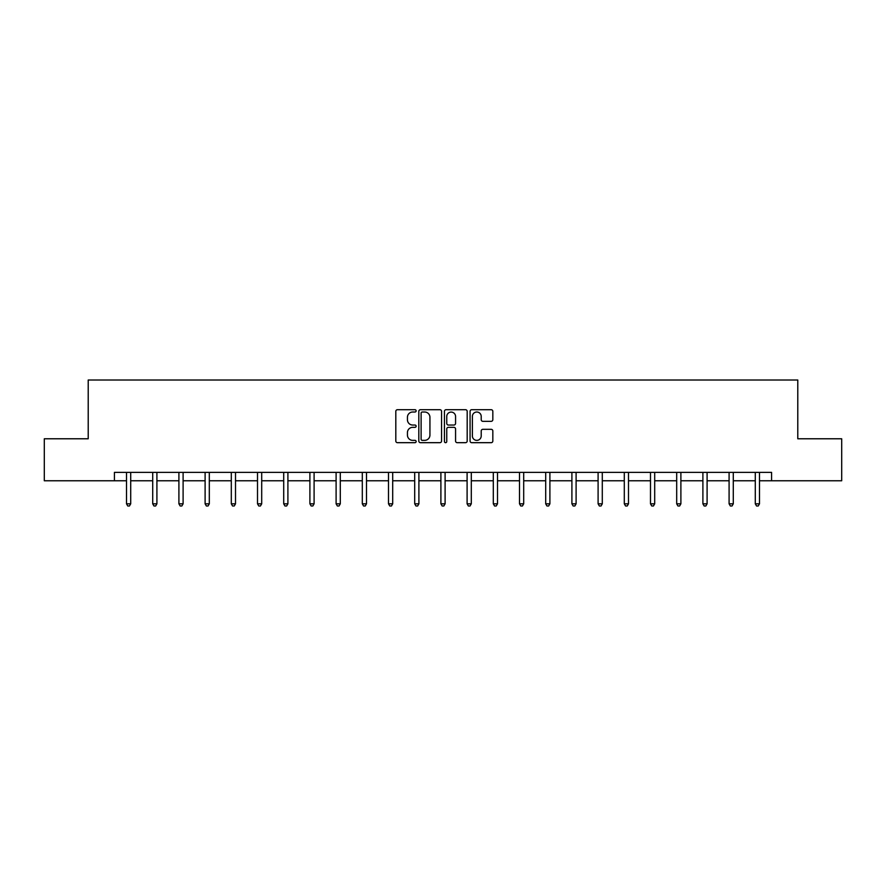 <?xml version="1.0" encoding="UTF-8"?>
<svg xmlns="http://www.w3.org/2000/svg" width="886" height="886" viewBox="0 0 886 886"><rect width="100%" height="100%" fill="white"/><g stroke="black" fill="none" stroke-linecap="round" stroke-linejoin="round"><path stroke-width="1.33" d="M416.132 410.86A1.152 1.152 0 0 0 414.98 409.709L397.46 409.709A1.65 1.65 0 0 0 395.809 411.348L395.809 441.029A1.65 1.65 0 0 0 397.46 442.679L414.98 442.679A1.152 1.152 0 0 0 416.132 441.516A1.152 1.152 0 0 0 414.98 440.364L412.71 440.364A5.272 5.272 0 0 1 407.438 435.092L407.438 432.623A5.272 5.272 0 0 1 412.71 427.34L414.98 427.34A1.152 1.152 0 0 0 416.132 426.188A1.152 1.152 0 0 0 414.98 425.036L412.71 425.036A5.272 5.272 0 0 1 407.438 419.765L407.438 417.284A5.272 5.272 0 0 1 412.71 412.012L414.98 412.012A1.152 1.152 0 0 0 416.132 410.86M491.176 421.326A1.65 1.65 0 0 0 492.826 419.676L492.826 411.348A1.65 1.65 0 0 0 491.176 409.709L471.729 409.709A1.65 1.65 0 0 0 470.078 411.348L470.078 441.029A1.65 1.65 0 0 0 471.729 442.679L491.176 442.679A1.65 1.65 0 0 0 492.826 441.029L492.826 430.973A1.65 1.65 0 0 0 491.176 429.322L482.848 429.322A1.65 1.65 0 0 0 481.209 430.973L481.209 435.956A4.408 4.408 0 0 1 476.79 440.364A4.408 4.408 0 0 1 472.382 435.956L472.382 416.42A4.408 4.408 0 0 1 476.79 412.012A4.408 4.408 0 0 1 481.209 416.42L481.209 419.676A1.65 1.65 0 0 0 482.848 421.326L491.176 421.326M114.416 480.766L44.3 480.766L44.3 438.78L88.212 438.78L88.212 380.005L797.788 380.005L797.788 438.78L841.7 438.78L841.7 480.766L771.584 480.766L771.584 472.371L114.416 472.371L114.416 480.766L126.51 480.766M441.56 411.348A1.65 1.65 0 0 0 439.91 409.709L420.462 409.709A1.65 1.65 0 0 0 418.812 411.348L418.812 441.029A1.65 1.65 0 0 0 420.462 442.679L439.91 442.679A1.65 1.65 0 0 0 441.56 441.029L441.56 411.348M446.09 409.709L465.538 409.709A1.65 1.65 0 0 1 467.188 411.348L467.188 441.029A1.65 1.65 0 0 1 465.538 442.679L457.22 442.679A1.65 1.65 0 0 1 455.57 441.029L455.57 428.99A1.65 1.65 0 0 0 453.92 427.34L448.394 427.34A1.65 1.65 0 0 0 446.754 428.99L446.754 441.516A1.152 1.152 0 0 1 445.592 442.679A1.152 1.152 0 0 1 444.44 441.516L444.44 411.348A1.65 1.65 0 0 1 446.09 409.709M130.707 480.766L152.713 480.766M156.911 480.766L178.906 480.766M183.103 480.766L205.109 480.766M209.306 480.766L231.301 480.766M235.51 480.766L257.505 480.766M261.702 480.766L283.708 480.766M287.906 480.766L309.901 480.766M314.098 480.766L336.104 480.766M340.302 480.766L362.308 480.766M366.505 480.766L388.5 480.766M392.697 480.766L414.703 480.766M418.901 480.766L440.896 480.766M445.104 480.766L467.099 480.766M471.297 480.766L493.303 480.766M497.5 480.766L519.495 480.766M523.692 480.766L545.698 480.766M549.896 480.766L571.902 480.766M576.099 480.766L598.094 480.766M602.292 480.766L624.298 480.766M628.495 480.766L650.49 480.766M654.699 480.766L676.694 480.766M680.891 480.766L702.897 480.766M707.094 480.766L729.089 480.766M733.287 480.766L755.293 480.766M759.49 480.766L771.584 480.766M422.268 412.012A1.152 1.152 0 0 0 421.116 413.164L421.116 439.212A1.152 1.152 0 0 0 422.268 440.364L424.66 440.364A5.272 5.272 0 0 0 429.931 435.092L429.931 417.284A5.272 5.272 0 0 0 424.66 412.012L422.268 412.012M455.57 416.509A4.408 4.408 0 0 0 451.162 412.09A4.408 4.408 0 0 0 446.754 416.509L446.754 423.386A1.65 1.65 0 0 0 448.394 425.036L453.92 425.036A1.65 1.65 0 0 0 455.57 423.386L455.57 416.509M130.929 472.371L130.829 472.615A1.683 1.683 0 0 0 130.707 473.246L130.707 503.813L126.51 503.813L126.51 473.246A1.683 1.683 0 0 0 126.388 472.615L126.288 472.371M130.707 503.813L129.445 505.995L127.772 505.995L126.51 503.813M157.132 472.371L157.032 472.615A1.683 1.683 0 0 0 156.911 473.246L156.911 503.813L152.713 503.813L152.713 473.246A1.683 1.683 0 0 0 152.591 472.615L152.492 472.371M156.911 503.813L155.648 505.995L153.965 505.995L152.713 503.813M183.324 472.371L183.225 472.615A1.683 1.683 0 0 0 183.103 473.246L183.103 503.813L178.906 503.813L178.906 473.246A1.683 1.683 0 0 0 178.784 472.615L178.684 472.371M183.103 503.813L181.851 505.995L180.168 505.995L178.906 503.813M209.528 472.371L209.428 472.615A1.683 1.683 0 0 0 209.306 473.246L209.306 503.813L205.109 503.813L205.109 473.246A1.683 1.683 0 0 0 204.987 472.615L204.887 472.371M209.306 503.813L208.044 505.995L206.372 505.995L205.109 503.813M235.72 472.371L235.621 472.615A1.683 1.683 0 0 0 235.51 473.246L235.51 503.813L231.301 503.813L231.301 473.246A1.683 1.683 0 0 0 231.18 472.615L231.091 472.371M235.51 503.813L234.247 505.995L232.564 505.995L231.301 503.813M261.924 472.371L261.824 472.615A1.683 1.683 0 0 0 261.702 473.246L261.702 503.813L257.505 503.813L257.505 473.246A1.683 1.683 0 0 0 257.383 472.615L257.283 472.371M261.702 503.813L260.44 505.995L258.767 505.995L257.505 503.813M288.127 472.371L288.028 472.615A1.683 1.683 0 0 0 287.906 473.246L287.906 503.813L283.708 503.813L283.708 473.246A1.683 1.683 0 0 0 283.586 472.615L283.487 472.371M287.906 503.813L286.643 505.995L284.96 505.995L283.708 503.813M314.32 472.371L314.22 472.615A1.683 1.683 0 0 0 314.098 473.246L314.098 503.813L309.901 503.813L309.901 473.246A1.683 1.683 0 0 0 309.779 472.615L309.679 472.371M314.098 503.813L312.847 505.995L311.163 505.995L309.901 503.813M340.523 472.371L340.423 472.615A1.683 1.683 0 0 0 340.302 473.246L340.302 503.813L336.104 503.813L336.104 473.246A1.683 1.683 0 0 0 335.982 472.615L335.883 472.371M340.302 503.813L339.039 505.995L337.367 505.995L336.104 503.813M366.726 472.371L366.627 472.615A1.683 1.683 0 0 0 366.505 473.246L366.505 503.813L362.308 503.813L362.308 473.246A1.683 1.683 0 0 0 362.186 472.615L362.086 472.371M366.505 503.813L365.242 505.995L363.559 505.995L362.308 503.813M392.919 472.371L392.819 472.615A1.683 1.683 0 0 0 392.697 473.246L392.697 503.813L388.5 503.813L388.5 473.246A1.683 1.683 0 0 0 388.378 472.615L388.278 472.371M392.697 503.813L391.446 505.995L389.762 505.995L388.5 503.813M419.122 472.371L419.023 472.615A1.683 1.683 0 0 0 418.901 473.246L418.901 503.813L414.703 503.813L414.703 473.246A1.683 1.683 0 0 0 414.582 472.615L414.482 472.371M418.901 503.813L417.638 505.995L415.966 505.995L414.703 503.813M445.315 472.371L445.226 472.615A1.683 1.683 0 0 0 445.104 473.246L445.104 503.813L440.896 503.813L440.896 473.246A1.683 1.683 0 0 0 440.774 472.615L440.685 472.371M445.104 503.813L443.842 505.995L442.158 505.995L440.896 503.813M471.518 472.371L471.418 472.615A1.683 1.683 0 0 0 471.297 473.246L471.297 503.813L467.099 503.813L467.099 473.246A1.683 1.683 0 0 0 466.977 472.615L466.878 472.371M471.297 503.813L470.034 505.995L468.362 505.995L467.099 503.813M497.722 472.371L497.622 472.615A1.683 1.683 0 0 0 497.5 473.246L497.5 503.813L493.303 503.813L493.303 473.246A1.683 1.683 0 0 0 493.181 472.615L493.081 472.371M497.5 503.813L496.238 505.995L494.554 505.995L493.303 503.813M523.914 472.371L523.814 472.615A1.683 1.683 0 0 0 523.692 473.246L523.692 503.813L519.495 503.813L519.495 473.246A1.683 1.683 0 0 0 519.373 472.615L519.274 472.371M523.692 503.813L522.441 505.995L520.758 505.995L519.495 503.813M550.117 472.371L550.018 472.615A1.683 1.683 0 0 0 549.896 473.246L549.896 503.813L545.698 503.813L545.698 473.246A1.683 1.683 0 0 0 545.577 472.615L545.477 472.371M549.896 503.813L548.633 505.995L546.961 505.995L545.698 503.813M576.321 472.371L576.221 472.615A1.683 1.683 0 0 0 576.099 473.246L576.099 503.813L571.902 503.813L571.902 473.246A1.683 1.683 0 0 0 571.78 472.615L571.68 472.371M576.099 503.813L574.837 505.995L573.153 505.995L571.902 503.813M602.513 472.371L602.414 472.615A1.683 1.683 0 0 0 602.292 473.246L602.292 503.813L598.094 503.813L598.094 473.246A1.683 1.683 0 0 0 597.972 472.615L597.873 472.371M602.292 503.813L601.04 505.995L599.357 505.995L598.094 503.813M628.717 472.371L628.617 472.615A1.683 1.683 0 0 0 628.495 473.246L628.495 503.813L624.298 503.813L624.298 473.246A1.683 1.683 0 0 0 624.176 472.615L624.076 472.371M628.495 503.813L627.233 505.995L625.56 505.995L624.298 503.813M654.909 472.371L654.82 472.615A1.683 1.683 0 0 0 654.699 473.246L654.699 503.813L650.49 503.813L650.49 473.246A1.683 1.683 0 0 0 650.379 472.615L650.28 472.371M654.699 503.813L653.436 505.995L651.753 505.995L650.49 503.813M681.112 472.371L681.013 472.615A1.683 1.683 0 0 0 680.891 473.246L680.891 503.813L676.694 503.813L676.694 473.246A1.683 1.683 0 0 0 676.572 472.615L676.472 472.371M680.891 503.813L679.628 505.995L677.956 505.995L676.694 503.813M707.316 472.371L707.216 472.615A1.683 1.683 0 0 0 707.094 473.246L707.094 503.813L702.897 503.813L702.897 473.246A1.683 1.683 0 0 0 702.775 472.615L702.676 472.371M707.094 503.813L705.832 505.995L704.148 505.995L702.897 503.813M733.508 472.371L733.409 472.615A1.683 1.683 0 0 0 733.287 473.246L733.287 503.813L729.089 503.813L729.089 473.246A1.683 1.683 0 0 0 728.968 472.615L728.868 472.371M733.287 503.813L732.035 505.995L730.352 505.995L729.089 503.813M759.712 472.371L759.612 472.615A1.683 1.683 0 0 0 759.49 473.246L759.49 503.813L755.293 503.813L755.293 473.246A1.683 1.683 0 0 0 755.171 472.615L755.071 472.371M759.49 503.813L758.228 505.995L756.555 505.995L755.293 503.813"/></g></svg>
